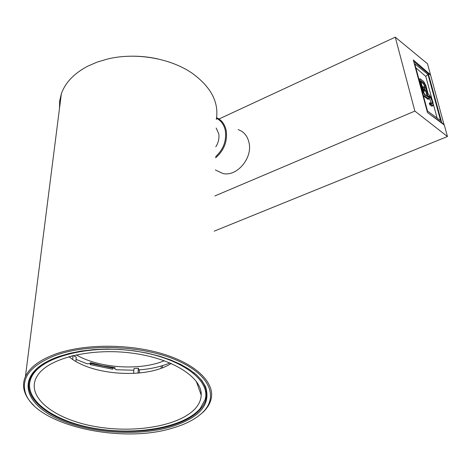 <?xml version="1.0" encoding="UTF-8"?>
<svg xmlns="http://www.w3.org/2000/svg" width="471" height="471" viewBox="0 0 471 471"><rect width="100%" height="100%" fill="white"/><g stroke="black" fill="none" stroke-linecap="round" stroke-linejoin="round"><path stroke-width="0.71" d="M214.193 231.161L447.45 136.525L414.869 111.091L214.87 195.954M219.009 118.992L395.263 37.162L427.503 63.773L430.523 74.789L413.303 59.952L427.48 112.545L444.294 125.021L447.45 136.525M395.263 37.162L414.869 111.091M424.536 91.215L423.27 89.714L424.159 89.325L425.384 90.85L424.088 87.029L423.617 87.318L422.734 86.64L423.352 88.678L424.159 89.325M441.268 122.778L441.71 122.607L428.28 73.505L413.709 61.442M414.78 63.838L427.521 111.103L440.591 120.552L427.986 74.436L414.78 63.838M441.71 122.607L430.894 115.083M427.986 74.436L425.766 76.361L415.858 67.836M437.123 118.044L433.308 104.05M432.125 99.687L425.766 76.361M431.548 103.761L429.028 97.291M428.039 99.269L424.383 96.667L423.193 95.048M418.972 79.399L420.02 78.769M432.072 106.14L429.858 104.862L429.322 103.12L430.17 102.813M428.675 95.919L430.141 97.132C432.101 100.364 432.755 102.649 432.095 103.997L430.211 102.737L430.423 103.867L432.825 105.822C433.75 103.355 432.625 99.793 429.452 95.13L428.186 94.118L425.861 85.569L423.706 81.477L420.091 78.739L420.032 80.829L423.088 92.157L425.278 96.284L428.386 98.745L428.851 98.922L428.675 95.919M425.054 84.91L428.074 96.985L424.783 94.447L423.918 92.811L420.862 81.501L421.08 80.747L424.194 83.285L425.054 84.91L424.165 85.292L425.03 88.477M425.56 90.426L427.156 96.337M424.165 85.292L423.311 83.673L424.194 83.285M420.921 81.73L423.311 83.673M428.251 73.482L430.576 75.001L444.082 124.868M441.692 122.613L444.235 124.803M217.09 170.785L222.477 173.334C236.083 177.496 252.739 158.645 249.065 142.89C247.569 136.066 243.925 131.633 238.126 129.596M215.618 156.684C223.389 149.442 226.633 140.811 225.356 130.797C224.143 124.85 221.199 120.694 216.525 118.315M216.613 117.679C221.717 120.028 224.926 124.385 226.233 130.744C227.558 141.394 224.008 150.437 215.594 157.862M215.806 146.793C218.467 142.566 219.445 138.209 218.732 133.717L216.165 128.012M58.545 356.588L69.261 353.421L81.106 351.072L93.811 349.612L107.082 349.076L120.6 349.488L134.035 350.83L147.076 353.073L159.41 356.153L170.761 359.991L180.87 364.483L189.542 369.517L196.613 374.963L201.965 380.703L205.521 386.597C211.244 404.448 199.745 417.859 171.032 426.826C138.315 436.346 91.268 433.426 59.841 419.773C28.325 406.243 17.38 382.582 40.282 365.796C45.163 362.246 51.251 359.179 58.545 356.588M45.24 362.588L41.124 365.296C35.908 369.123 32.311 373.273 30.338 377.736C22.985 394.763 41.413 413.238 71.78 423.117C102.231 433.026 142.006 434.115 170.59 425.813C190.378 419.885 202.177 411.118 205.974 399.514C207.169 395.075 206.745 390.541 204.708 385.908C202.618 381.239 198.897 376.741 193.557 372.408M56.214 355.134C32.093 364.489 21.678 376.523 24.981 391.224C32.534 424.548 120.405 444.618 172.91 427.998C185.562 424.3 195.335 419.249 202.224 412.843C219.168 397.077 209.936 374.262 175.942 359.921C142.16 345.496 88.884 343.347 56.214 355.134M33.782 405.384C28.825 400.633 25.646 395.658 24.245 390.459C23.026 385.79 23.415 381.174 25.41 376.623C29.626 367.404 39.729 359.862 55.713 353.992C84.568 343.653 129.649 343.642 163.378 354.08C197.184 364.501 215.441 383.406 210.973 399.643C209.742 404.165 207.075 408.375 202.977 412.272L198.597 415.917M216.33 119.44C219.097 102.548 211.22 87.27 192.692 73.606C171.044 58.304 135.954 52.122 107.7 58.987L97.191 62.09L87.635 66.228C74.094 73.405 65.334 82.578 61.354 93.747L59.64 101.053L59.487 108.465M126.54 56.343C137.108 55.79 147.558 56.655 157.885 58.928M196.06 407.674C180.899 425.802 135.065 433.773 94.924 426.479C54.677 419.425 25.864 397.406 36.408 377.389L38.01 374.816C49.52 357.936 91.28 347.728 131.898 353.097C172.58 358.319 202.194 377.448 201.205 395.14C201.029 399.573 199.315 403.747 196.06 407.674M171.203 363.453C146.981 379.32 91.009 375.693 68.984 356.647M31.834 376.523C41.395 356.983 88.536 344.46 134.353 350.983C180.252 357.289 211.032 380.132 205.144 399.49L200.275 408.469C184.326 427.321 137.043 435.71 95.142 428.469C53.158 421.463 22.031 399.031 31.157 377.919L31.834 376.523M161.259 366.014L161.147 368.234M133.593 373.444L134.005 368.493L138.297 368.228L139.357 370.63L139.233 373.014M72.016 355.835L69.455 357.03M30.156 380.715L30.438 376.924M162.595 365.614L162.495 367.727M138.297 368.228L138.05 373.132M73.064 355.576L72.681 359.391M73.305 355.517L76.237 357.13L75.913 361.41M112.781 367.404L113.164 368.446L112.663 369.205L90.214 364.636L90.279 363.029M90.214 364.636L90.697 362.699M113.17 368.163L91.056 363.653L90.632 363.989M91.056 363.653L92.086 363.129M76.066 359.379L87.212 363.853L89.996 363.471L90.526 362.646L102.454 365.743L115.083 367.657L114.524 368.469L114.441 367.592M114.388 368.069L114.412 367.586M133.864 370.212L116.172 369.747L114.524 368.469M169.996 362.935L167.258 364.024C158.898 367.127 149.49 369.093 139.039 369.918M164.361 360.733C140.081 370.954 99.198 368.304 76.32 354.916L76.225 354.857M429.081 97.326L429.964 96.949M430.141 97.132L429.252 97.515M429.311 103.443L430.206 103.061M429.534 104.25L430.423 103.867M429.858 104.862L430.747 104.485M431.407 106.075L432.296 105.698M431.477 106.122L432.372 105.745M419.431 81.094L420.032 80.829M422.487 92.416L423.088 92.157M424.383 96.667L425.278 96.284M427.497 99.128L428.386 98.745M427.332 96.473L428.098 96.143M421.08 80.747L420.774 80.882M422.31 86.882L422.693 86.717M422.375 87.106L422.723 86.958M422.67 88.207L423.023 88.053M422.858 88.889L423.352 88.678M424.495 91.239L425.384 90.85M429.322 103.12L430.2 102.743M431.936 106.199L432.825 105.822M427.962 99.299L428.851 98.922M422.299 86.829L422.723 86.64M423.352 87.106L423.747 86.935M215.365 169.972L222.477 173.334M204.708 385.908L205.521 386.597M24.981 391.224L24.245 390.459M206.174 390.312L205.974 399.514M61.354 93.747L25.41 376.623M202.224 412.843L202.977 412.272M41.124 365.296L40.282 365.796M31.157 377.919L31.451 375.54M196.26 381.239L201.205 395.14M113.187 368.257L113.311 367.462M114.359 367.58L114.441 368.652"/></g></svg>

